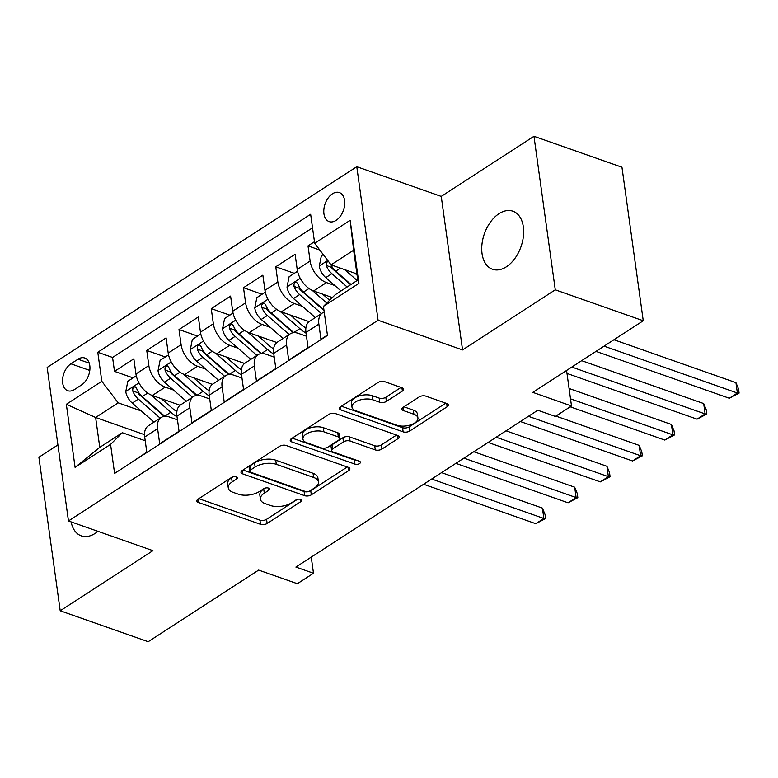 <?xml version="1.0" encoding="UTF-8"?>
<svg xmlns="http://www.w3.org/2000/svg" width="778" height="778" viewBox="0 0 778 778"><rect width="100%" height="100%" fill="white"/><g stroke="black" fill="none" stroke-linecap="round" stroke-linejoin="round"><path stroke-width="1.17" d="M236.327 476.778A3.307 1.624 172.1 0 0 231.688 477.371L198.059 499.175A4.717 2.315 172.1 0 0 196.834 501.042A4.717 2.315 172.1 0 0 198.341 502.442L260.523 524.304A4.717 2.315 172.1 0 0 267.146 523.468L300.785 501.664A3.307 1.624 172.1 0 0 301.64 500.351A3.307 1.624 172.1 0 0 300.58 499.369A3.307 1.624 172.1 0 0 295.941 499.962L291.594 502.783A15.103 7.41 172.1 0 1 270.404 505.467L265.23 503.638A15.103 7.41 172.1 0 1 260.397 499.145A15.103 7.41 172.1 0 1 264.306 493.184L268.653 490.364A3.307 1.624 172.1 0 0 269.509 489.061A3.307 1.624 172.1 0 0 268.449 488.078A3.307 1.624 172.1 0 0 263.82 488.662L259.463 491.482A15.103 7.41 172.1 0 1 238.282 494.166L233.099 492.348A15.103 7.41 172.1 0 1 228.275 487.855A15.103 7.41 172.1 0 1 232.175 481.893L236.531 479.073A3.307 1.624 172.1 0 0 237.387 477.77A3.307 1.624 172.1 0 0 236.327 476.778M499.009 213.687A30.77 19.411 -70.6 0 0 482.01 243.922A30.77 19.411 -70.6 0 0 492.484 269.266A30.77 19.411 -70.6 0 0 506.381 266.796A30.77 19.411 -70.6 0 0 523.37 236.551A30.77 19.411 -70.6 0 0 512.896 211.208A30.77 19.411 -70.6 0 0 499.009 213.687M71.119 521.892A30.77 19.411 -70.6 0 0 81.272 535.857A30.77 19.411 -70.6 0 0 95.159 533.387A30.77 19.411 -70.6 0 0 97.931 531.316M332.42 193.81A15.385 9.706 -70.6 0 0 323.92 208.932A15.385 9.706 -70.6 0 0 329.162 221.604A15.385 9.706 -70.6 0 0 336.106 220.369A15.385 9.706 -70.6 0 0 344.605 205.246A15.385 9.706 -70.6 0 0 339.364 192.574A15.385 9.706 -70.6 0 0 332.42 193.81M402.382 391.062A4.717 2.315 172.1 0 0 403.607 389.195A4.717 2.315 172.1 0 0 402.09 387.794L384.653 381.658A4.717 2.315 172.1 0 0 378.03 382.504L340.676 406.719A4.717 2.315 172.1 0 0 339.451 408.576A4.717 2.315 172.1 0 0 340.959 409.987L403.14 431.848A4.717 2.315 172.1 0 0 409.763 431.012L447.117 406.787A4.717 2.315 172.1 0 0 448.342 404.93A4.717 2.315 172.1 0 0 446.825 403.519L425.761 396.119A4.717 2.315 172.1 0 0 419.138 396.955L403.15 407.312A4.717 2.315 172.1 0 0 401.934 409.179A4.717 2.315 172.1 0 0 403.442 410.58L413.886 414.256A12.623 6.195 172.1 0 1 417.922 418.01A12.623 6.195 172.1 0 1 410.852 424.807A12.623 6.195 172.1 0 1 396.955 425.235L356.013 410.842A12.623 6.195 172.1 0 1 351.977 407.089A12.623 6.195 172.1 0 1 359.047 400.3A12.623 6.195 172.1 0 1 372.954 399.863L379.781 402.265A4.717 2.315 172.1 0 0 386.394 401.429L402.382 391.062L401.925 387.736M57.912 444.919L38.9 457.25L60.207 610.769L148.19 641.704L258.646 570.089L297.361 583.704L313.485 573.25L295.893 567.065L537.783 410.239L555.375 416.434L571.499 405.98L566.579 370.464M555.268 289.815L533.971 136.296L441.243 196.406L462.55 349.935L555.268 289.815L643.25 320.75L532.794 392.365L571.499 405.98M462.55 349.935L378.079 320.235L68.464 520.959L47.157 367.44L356.781 166.716L378.079 320.235M60.207 610.769L152.926 550.659L68.464 520.959M286.197 445.493A4.717 2.315 172.1 0 0 279.574 446.329L242.221 470.544A4.717 2.315 172.1 0 0 240.995 472.411A4.717 2.315 172.1 0 0 242.503 473.812L304.684 495.674A4.717 2.315 172.1 0 0 311.307 494.837L348.661 470.622A4.717 2.315 172.1 0 0 349.886 468.755A4.717 2.315 172.1 0 0 348.379 467.354L286.197 445.493M291.449 438.627L328.802 414.411A4.717 2.315 172.1 0 1 335.425 413.575L397.607 435.437A4.717 2.315 172.1 0 1 399.114 436.837A4.717 2.315 172.1 0 1 397.889 438.704L381.901 449.071A4.717 2.315 172.1 0 1 375.288 449.908L350.071 441.038A4.717 2.315 172.1 0 0 343.448 441.875L332.838 448.75A4.717 2.315 172.1 0 0 331.623 450.618A4.717 2.315 172.1 0 0 333.13 452.018L359.387 461.247A3.307 1.624 172.1 0 1 360.438 462.229A3.307 1.624 172.1 0 1 358.59 464.009A3.307 1.624 172.1 0 1 354.953 464.126L291.731 441.894A4.717 2.315 172.1 0 1 290.223 440.494A4.717 2.315 172.1 0 1 291.449 438.627M533.971 136.296L621.953 167.231L643.25 320.75M314.458 241.715L308.01 245.897L319.807 250.049M334.773 285.507L326.488 282.589A19.236 11.553 -123 0 1 310.111 261.048L297.206 269.412L295.105 254.26L275.752 266.805L294.327 273.341M302.516 306.415L294.24 303.498A19.236 11.553 -123 0 1 277.853 281.957L264.958 290.32L262.857 275.169L243.504 287.714L262.079 294.249M270.267 327.324L261.982 324.407A19.236 11.553 -123 0 1 245.605 302.866L232.7 311.229L230.599 296.078L211.246 308.623L229.821 315.158M238.019 348.233L229.734 345.315A19.236 11.553 -123 0 1 213.357 323.774L200.452 332.138L198.351 316.986L178.998 329.532L197.573 336.067M205.762 369.142L197.476 366.224A19.236 11.553 -123 0 1 181.099 344.683L168.204 353.047L166.093 337.895L146.75 350.45L148.851 365.592A19.236 11.553 57 0 0 165.228 387.133L173.513 390.05M165.315 356.976L146.75 350.45M127.495 465.05L146.799 452.164L144.698 437.022A19.236 11.553 57 0 1 148.316 425.829L161.211 417.465A19.236 11.553 57 0 0 157.603 428.659L159.704 443.8L179.057 431.255L176.946 416.113A19.236 11.553 57 0 1 180.564 404.92L193.469 396.556A19.236 11.553 -123 0 1 201.628 396.099L209.72 398.949M193.469 396.556A19.236 11.553 -123 0 0 189.851 407.75L191.952 422.892L211.305 410.346L209.204 395.205A19.236 11.553 57 0 1 212.822 384.011L225.717 375.648A19.236 11.553 -123 0 1 233.877 375.191L241.977 378.04M225.717 375.648A19.236 11.553 -123 0 0 222.1 386.841L224.21 401.983L243.553 389.438L241.452 374.296A19.236 11.553 57 0 1 245.07 363.102L257.975 354.739A19.236 11.553 -123 0 1 266.134 354.282L274.226 357.131M257.975 354.739A19.236 11.553 -123 0 0 254.357 365.932L256.458 381.074L275.811 368.529L273.71 353.387A19.236 11.553 57 0 1 277.318 342.194L290.223 333.83A19.236 11.553 -123 0 1 298.382 333.373L306.474 336.222M290.223 333.83A19.236 11.553 -123 0 0 286.605 345.024L288.706 360.165L308.059 347.62L305.958 332.478A19.236 11.553 57 0 1 309.576 321.285L322.471 312.921A19.236 11.553 -123 0 1 324.222 312.104M297.206 269.412A19.236 11.553 57 0 0 313.592 290.953L332.342 297.546M264.958 290.32A19.236 11.553 57 0 0 281.335 311.861L309.099 321.625M232.7 311.229A19.236 11.553 57 0 0 249.086 332.77L276.851 342.534M200.452 332.138A19.236 11.553 57 0 0 216.829 353.679L244.593 363.443M168.204 353.047A19.236 11.553 57 0 0 184.581 374.588L212.345 384.351M74.484 389.525L81.573 384.925A14.908 9.404 -70.6 0 0 89.81 370.279A14.908 9.404 -70.6 0 0 84.734 357.997A14.908 9.404 -70.6 0 0 78.004 359.203L70.915 363.803A14.908 9.404 -70.6 0 0 62.678 378.448A14.908 9.404 -70.6 0 0 67.754 390.721A14.908 9.404 -70.6 0 0 74.484 389.525M314.682 243.3L350.158 220.3L358.911 283.367L323.434 306.376L335.201 294.726L357.783 280.09L353.63 250.215L331.058 264.851L314.682 243.3L310.646 214.261L97.785 352.259L101.811 381.298L118.198 402.848L141.256 410.959M323.434 306.376L327.46 335.415L114.599 473.413L110.564 444.374L75.087 467.374L66.334 404.297L101.811 381.298M312.532 227.818L112.567 357.452L114.492 371.359L133.845 358.814L135.946 373.955A19.236 11.553 57 0 0 152.323 395.496L180.088 405.26M177.472 419.857L169.371 417.008A19.236 11.553 57 0 0 161.211 417.465M322.471 312.921A19.236 11.553 -123 0 0 318.863 324.115L320.964 339.257L327.412 335.075M181.099 344.683L178.998 329.532M213.357 323.774L211.246 308.623M245.605 302.866L243.504 287.714M277.853 281.957L275.752 266.805M310.111 261.048L308.01 245.897M331.058 264.851L356.927 273.944M118.198 402.848L95.616 417.485L99.769 447.36L122.341 432.724L110.564 444.374M144.513 434.678L95.616 417.485L66.334 404.297M145.214 440.766L122.341 432.724M441.243 196.406L356.781 166.716M313.485 573.25L311.249 557.106M133.067 377.884L114.492 371.359M112.567 357.452L97.785 352.259M99.769 447.36L75.087 467.374M350.158 220.3L353.63 250.215M358.911 283.367L357.783 280.09M233.099 476.768L231.601 477.741A15.103 7.41 172.1 0 0 227.691 483.702L228.275 487.855M260.397 499.145L259.823 495.002A15.103 7.41 172.1 0 1 263.723 489.041L265.22 488.069M198.837 498.669L259.949 520.151A4.717 2.315 172.1 0 0 266.572 519.315L297.352 499.359M242.999 470.038L304.11 491.521A4.717 2.315 172.1 0 0 310.733 490.685L347.309 466.975M250.535 469.99A3.307 1.624 172.1 0 0 249.68 471.293A3.307 1.624 172.1 0 0 250.74 472.275L305.316 491.463A3.307 1.624 172.1 0 0 309.955 490.879L314.545 487.903A15.103 7.41 172.1 0 0 318.445 481.942A15.103 7.41 172.1 0 0 313.622 477.449L276.316 464.33A15.103 7.41 172.1 0 0 255.126 467.014L250.535 469.99L249.962 465.837A3.307 1.624 172.1 0 0 249.106 467.14L249.68 471.293M318.445 481.942L317.871 477.789A15.103 7.41 172.1 0 0 313.048 473.296L313.622 477.449M249.962 465.837L254.552 462.861A15.103 7.41 172.1 0 1 275.733 460.177L313.048 473.296M396.537 435.058L381.327 444.919L381.901 449.071M331.623 450.618L331.049 446.465A4.717 2.315 172.1 0 1 332.264 444.608L342.874 437.732A4.717 2.315 172.1 0 1 349.487 436.896L374.704 445.755A4.717 2.315 172.1 0 0 381.327 444.919M292.227 438.121L354.379 459.973A3.307 1.624 172.1 0 0 356.373 460.187M323.901 431.839A12.623 6.195 172.1 0 0 309.994 432.276A12.623 6.195 172.1 0 0 302.924 439.064A12.623 6.195 172.1 0 0 306.96 442.818L321.382 447.895A4.717 2.315 172.1 0 0 328.005 447.049L338.605 440.173A4.717 2.315 172.1 0 0 339.83 438.315A4.717 2.315 172.1 0 0 338.323 436.915L323.901 431.839L323.327 427.686A12.623 6.195 172.1 0 0 309.42 428.124A12.623 6.195 172.1 0 0 302.35 434.912L302.924 439.064M339.83 438.315L339.257 434.163A4.717 2.315 172.1 0 0 337.749 432.762L338.323 436.915M323.327 427.686L337.749 432.762M351.977 407.089L351.403 402.946A12.623 6.195 172.1 0 1 358.473 396.148A12.623 6.195 172.1 0 1 372.38 395.72L379.197 398.112A4.717 2.315 172.1 0 0 385.82 397.276L401.03 387.415M417.922 418.01L417.348 413.867A12.623 6.195 172.1 0 0 413.312 410.113L413.886 414.256M403.928 406.806L413.312 410.113M341.454 406.213L402.566 427.696A4.717 2.315 172.1 0 0 409.189 426.859L445.765 403.15M136.286 375.803L127.835 381.269L125.764 391.665A12.74 7.654 57 0 0 132.241 403.082L154.044 422.114M151.078 395L170.849 412.243A36.78 22.095 57 0 0 177.053 416.823M161.386 398.686L172.23 408.149A30.537 18.341 57 0 0 176.869 411.63M423.611 484.256L535.799 523.701L543.861 518.479L542.422 508.102L441.544 472.635M164.819 416.308A36.78 22.095 -123 0 1 164.722 416.22L142.238 396.605A12.74 7.654 -123 0 1 136.627 388.446L135.294 386.851L133.738 387.211L132.746 388.679L132.756 390.955A12.74 7.654 57 0 0 138.367 399.114L160.18 418.146M164.343 416.356A30.537 18.341 -123 0 1 162.232 414.635L139.748 395.02A6.487 3.9 -123 0 1 137.823 392.734L132.756 390.955M542.422 508.102L545.008 514.394L545.592 518.537L543.861 518.479L431.673 479.034M545.592 518.537L535.799 523.701M168.534 354.894L160.093 360.36L158.022 370.756A12.74 7.654 57 0 0 164.489 382.173L186.302 401.205M183.326 374.092L203.097 391.334A36.78 22.095 57 0 0 209.301 395.914M193.634 377.777L204.488 387.24A30.537 18.341 57 0 0 209.126 390.721M455.859 463.348L568.057 502.792L576.119 497.57L574.679 487.193L473.792 451.726M197.077 395.399A36.78 22.095 -123 0 1 196.97 395.312L174.486 375.696A12.74 7.654 -123 0 1 168.884 367.537L167.542 365.942L165.996 366.302L165.004 367.77L165.014 370.046A12.74 7.654 57 0 0 170.615 378.205L192.429 397.237M196.601 395.448A30.537 18.341 -123 0 1 194.49 393.726L172.006 374.111A6.487 3.9 -123 0 1 170.081 371.826L165.014 370.046M574.679 487.193L577.266 493.485L577.84 497.628L576.119 497.57L463.921 458.125M577.84 497.628L568.057 502.792M200.792 333.976L192.341 339.451L190.27 349.847A12.74 7.654 57 0 0 196.737 361.264L218.55 380.296M215.584 353.183L235.355 370.425A36.78 22.095 57 0 0 241.55 375.006M225.883 356.869L236.736 366.331A30.537 18.341 57 0 0 241.374 369.813M488.117 442.439L600.305 481.883L608.367 476.661L606.928 466.285L506.05 430.817M229.325 374.49A36.78 22.095 -123 0 1 229.218 374.403L206.744 354.787A12.74 7.654 -123 0 1 201.132 346.628L199.8 345.033L198.244 345.393L197.252 346.862L197.262 349.137A12.74 7.654 57 0 0 202.873 357.296L224.677 376.328M228.849 374.539A30.537 18.341 -123 0 1 226.738 372.818L204.254 353.202A6.487 3.9 -123 0 1 202.329 350.917L197.262 349.137M606.928 466.285L609.514 472.577L610.088 476.719L608.367 476.661L496.179 437.217M610.088 476.719L600.305 481.883M233.04 313.067L224.599 318.542L222.527 328.938A12.74 7.654 57 0 0 228.995 340.356L250.808 359.387M247.832 332.274L267.603 349.517A36.78 22.095 57 0 0 273.807 354.097M258.14 335.96L268.984 345.422A30.537 18.341 57 0 0 273.632 348.904M520.365 421.53L632.553 460.975L640.615 455.752L639.176 445.376L555.891 416.094M261.573 353.582A36.78 22.095 -123 0 1 261.476 353.494L238.992 333.879A12.74 7.654 -123 0 1 233.39 325.719L232.048 324.125L230.492 324.484L229.51 325.953L229.52 328.228A12.74 7.654 57 0 0 235.121 336.388L256.935 355.42M261.107 353.63A30.537 18.341 -123 0 1 258.986 351.909L236.512 332.294A6.487 3.9 -123 0 1 234.577 330.008L229.52 328.228M639.176 445.376L641.772 451.668L642.346 455.811L640.615 455.752L528.427 416.308M642.346 455.811L632.553 460.975M265.288 292.158L256.847 297.634L254.776 308.03A12.74 7.654 57 0 0 261.243 319.447L283.056 338.479M280.09 311.365L299.851 328.608A36.78 22.095 57 0 0 306.055 333.188M290.389 315.051L301.242 324.514A30.537 18.341 57 0 0 305.88 327.995M570.216 406.806L664.811 440.066L672.873 434.844L671.433 424.467L569.078 388.485M293.831 332.673A36.78 22.095 -123 0 1 293.724 332.585L271.24 312.97A12.74 7.654 -123 0 1 265.638 304.811L264.296 303.216L262.75 303.576L261.758 305.044L261.768 307.32A12.74 7.654 57 0 0 267.369 315.479L289.183 334.511M293.355 332.721A30.537 18.341 -123 0 1 291.244 331L268.76 311.385A6.487 3.9 -123 0 1 266.835 309.099L261.768 307.32M671.433 424.467L674.02 430.759L674.594 434.902L672.873 434.844L570.517 398.851M674.594 434.902L664.811 440.066M297.546 271.25L289.095 276.725L287.024 287.121A12.74 7.654 57 0 0 293.501 298.538L315.304 317.57M312.338 290.457L326.779 303.06M322.646 294.142L329.629 300.24M566.987 373.43L697.059 419.157L705.121 413.935L703.682 403.558L581.681 360.661M324.008 310.529A30.537 18.341 -123 0 1 323.492 310.091L301.008 290.476A6.487 3.9 -123 0 1 299.083 288.191L294.016 286.411A12.74 7.654 57 0 0 299.627 294.57L321.44 313.602M323.92 309.877L303.498 292.061A12.74 7.654 -123 0 1 297.886 283.902L296.554 282.307L294.998 282.667L294.006 284.135L294.016 286.411M703.682 403.558L706.268 409.85L706.852 413.993L705.121 413.935L571.82 367.06M706.852 413.993L697.059 419.157M323.259 254.581L321.353 255.816L319.281 266.212A12.74 7.654 57 0 0 325.749 277.629L341.017 290.953M344.712 269.645L357.141 280.498M354.894 273.234L357.092 275.149M596.006 351.384L729.317 398.248L737.379 393.026L735.939 382.65L613.939 339.753M328.374 261.32L326.672 262.39L326.274 265.502A12.74 7.654 57 0 0 331.875 273.661L347.144 286.985M350.635 284.719L333.266 269.558A6.487 3.9 -123 0 1 331.34 267.282L326.274 265.502M351.014 284.476L335.746 271.152A12.74 7.654 -123 0 1 330.757 264.452M735.939 382.65L738.526 388.942L739.1 393.084L737.379 393.026L604.068 346.152M739.1 393.084L729.317 398.248M326.488 282.589L313.592 290.953M294.24 303.498L281.335 311.861M261.982 324.407L249.086 332.77M229.734 345.315L216.829 353.679M197.476 366.224L184.581 374.588M165.228 387.133L152.323 395.496M157.603 428.659L144.698 437.022M318.863 324.115L305.958 332.478M286.605 345.024L273.71 353.387M254.357 365.932L241.452 374.296M222.1 386.841L209.204 395.205M189.851 407.75L176.946 416.113M148.851 365.592L135.946 373.955M89.791 370.435L70.915 363.803M89.237 363.151L78.004 359.203M231.601 477.741L232.175 481.893M268.332 488.039L268.653 490.364M263.723 489.041L264.306 493.184M300.454 499.33L300.785 501.664M266.572 519.315L267.146 523.468M259.949 520.151L260.523 524.304M197.904 499.281L198.341 502.442M236.211 476.739L236.531 479.073M348.204 467.286L348.661 470.622M310.733 490.685L311.307 494.837M304.11 491.521L304.684 495.674M242.065 470.651L242.503 473.812M275.733 460.177L276.316 464.33M254.552 462.861L255.126 467.014M397.432 435.379L397.889 438.704M374.704 445.755L375.288 449.908M349.487 436.896L350.071 441.038M342.874 437.732L343.448 441.875M332.264 444.608L332.838 448.75M354.379 459.973L354.953 464.126M291.293 438.734L291.731 441.894M385.82 397.276L386.394 401.429M379.197 398.112L379.781 402.265M372.38 395.72L372.954 399.863M403.004 407.419L403.442 410.58M446.66 403.461L447.117 406.787M409.189 426.859L409.763 431.012M402.566 427.696L403.14 431.848M340.521 406.816L340.959 409.987M138.961 382.883L125.822 391.402M170.849 412.243L164.722 416.22M138.367 399.114L132.241 403.082M147.713 393.055L142.238 396.605M171.218 361.974L158.07 370.493M203.097 391.334L196.97 395.312M170.615 378.205L164.489 382.173M179.961 372.147L174.486 375.696M203.466 341.065L190.318 349.585M235.355 370.425L229.218 374.403M202.873 357.296L196.737 361.264M212.219 351.238L206.744 354.787M235.724 320.157L222.576 328.676M267.603 349.517L261.476 353.494M235.121 336.388L228.995 340.356M244.467 330.329L238.992 333.879M267.972 299.248L254.824 307.767M299.851 328.608L293.724 332.585M267.369 315.479L261.243 319.447M276.725 309.42L271.24 312.97M300.23 278.339L287.082 286.858M299.627 294.57L293.501 298.538M308.973 288.512L303.498 292.061M327.742 260.494L319.33 265.95M331.875 273.661L325.749 277.629M340.404 268.138L335.746 271.152"/></g></svg>
